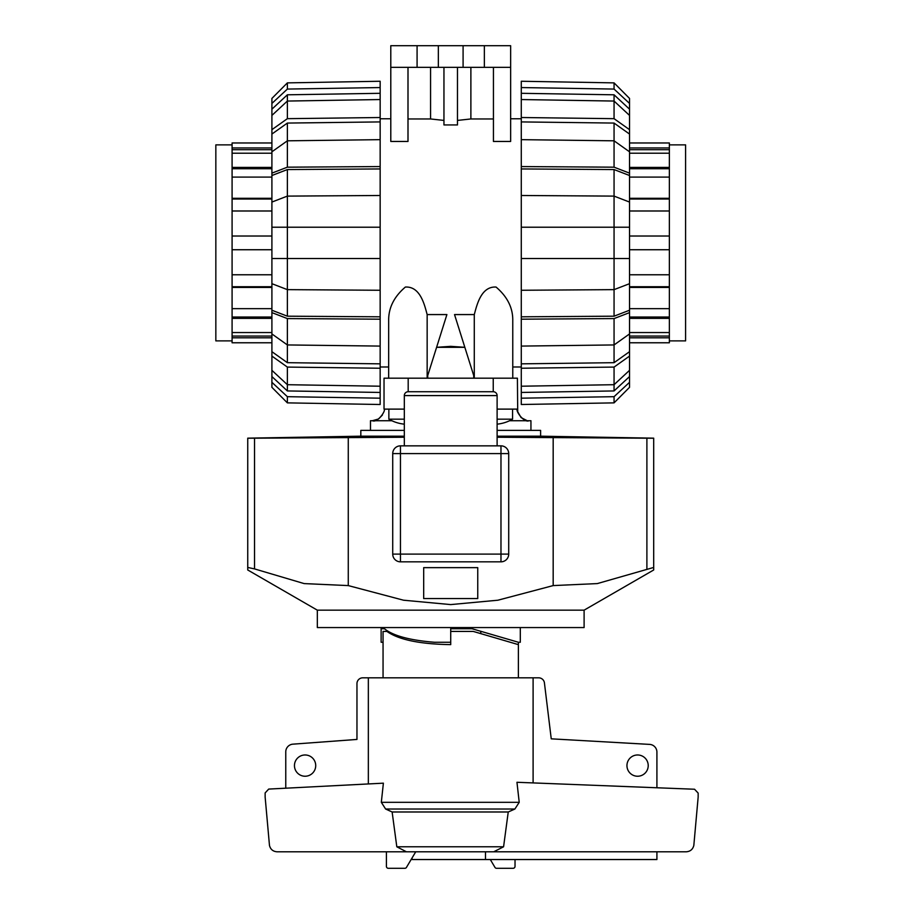 <?xml version="1.0" encoding="UTF-8"?>
<svg xmlns="http://www.w3.org/2000/svg" width="914" height="914" viewBox="0 0 914 914"><rect width="100%" height="100%" fill="white"/><g stroke="black" fill="none" stroke-linecap="round" stroke-linejoin="round"><path stroke-width="1.37" d="M383.057 677.822L383.057 631.425L386.93 631.425C398.721 639.754 419.983 644.153 450.716 644.633L450.716 628.729L471.978 628.729L518.375 642.256L518.375 677.822M518.375 644.633L473.269 631.425L450.716 631.425M315.718 765.612A10.637 10.637 0 0 1 305.093 776.237A10.637 10.637 0 0 1 294.457 765.612A10.637 10.637 0 0 1 305.093 754.975A10.637 10.637 0 0 1 315.718 765.612M648.22 765.612A10.637 10.637 0 0 1 637.584 776.237A10.637 10.637 0 0 1 626.947 765.612A10.637 10.637 0 0 1 637.584 754.975A10.637 10.637 0 0 1 648.22 765.612M412.054 857.983L412.054 859.537L485.483 859.537L485.483 851.802M656.915 851.802L656.915 859.537L485.483 859.537M533.102 782.91L533.102 677.822L538.677 677.822A5.804 5.804 0 0 1 544.39 682.621L551.245 738.832L649.854 744.407A7.735 7.735 0 0 1 656.915 752.108L656.915 787.765M285.762 788.199L285.762 751.868A7.735 7.735 0 0 1 292.549 744.19L356.963 739.437L356.963 683.626A5.804 5.804 0 0 1 362.767 677.822L368.342 677.822L368.342 783.949M386.93 631.425L388.187 631.425M268.705 789.079L383.389 783.172L381.321 802.321L385.617 809.016L392.129 811.986L396.813 846.787L406.433 851.802L277.079 851.802C273.012 851.505 270.464 849.369 269.47 845.416L265.14 797.088L265.14 792.929L268.705 789.079M519.221 802.321L516.958 782.281L694.537 789.239L698.159 793.089L698.159 797.088L693.829 845.416C692.823 849.369 690.287 851.505 686.22 851.802L493.709 851.802L503.58 846.787L508.241 811.986L514.879 809.027L519.221 802.321L381.321 802.321M415.733 851.802L406.616 867.123A1.931 1.931 0 0 1 404.833 868.3L388.347 868.3A1.931 1.931 0 0 1 386.405 866.369L386.405 851.802M515.028 859.537L515.028 866.369A1.931 1.931 0 0 1 513.097 868.3L496.599 868.3A1.931 1.931 0 0 1 494.817 867.123L490.304 859.537M533.102 677.822L368.342 677.822M493.709 851.802L406.433 851.802M503.58 846.787L396.813 846.787M508.241 811.986L392.129 811.986M404.319 395.591L404.319 445.849L497.113 445.849L497.113 395.591A3.862 3.862 0 0 0 493.24 391.729L408.192 391.729A3.862 3.862 0 0 0 404.319 395.591L497.113 395.591M408.192 378.19L408.192 391.729L493.24 391.729L493.24 378.19L384.029 378.19L384.029 409.118C386.416 410.02 377.711 423.171 372.432 420.726L370.49 420.726L370.49 430.391M392.723 554.101L392.723 453.584A7.735 7.735 0 0 1 400.458 445.849L500.975 445.849A7.735 7.735 0 0 1 508.71 453.584L508.71 554.101A7.735 7.735 0 0 1 500.975 561.836L400.458 561.836A7.735 7.735 0 0 1 392.723 554.101L400.458 554.101L400.458 445.849A7.735 7.735 0 0 0 392.723 453.584L500.975 453.584L500.975 554.101L400.458 554.101L400.458 561.836A7.735 7.735 0 0 1 392.723 554.101M404.319 436.184L360.824 436.184L360.824 430.391L404.319 430.391M497.113 430.391L540.608 430.391L540.608 436.184L497.113 436.184M247.74 438.16L360.824 436.184M247.843 438.24L254.538 438.194L254.538 568.908L304.122 583.589L348.268 585.588L403.554 600.212L450.716 604.588L497.879 600.212L553.176 585.588L597.31 583.589L653.693 567.445L653.693 569.982L584.103 610.164L584.103 627.564L317.329 627.564L317.329 610.164L247.74 569.982L247.74 567.445L254.538 568.908M404.319 437.246L254.538 438.194M653.693 438.24L653.693 567.445L653.693 438.24L497.113 437.246M540.608 436.184L653.693 438.16M584.103 610.164L317.329 610.164M520.306 627.564L520.306 642.256L518.375 642.256M383.057 642.256L381.127 642.256L381.127 628.729L384.451 628.729L381.127 628.729L381.127 627.564M384.451 628.729C393.077 635.756 409.735 640.268 434.424 642.256L450.716 642.256M477.748 598.567L423.685 598.567L423.685 567.64L477.748 567.64L477.748 598.567M247.74 438.24L247.74 567.445L247.74 438.24M348.268 437.692L348.268 585.588M553.176 437.692L553.176 585.588M646.895 438.194L646.895 568.908M497.113 419.172L512.571 419.172A38.662 38.662 0 0 1 497.113 424.165M512.571 419.172L512.571 409.118M404.319 419.172L388.861 419.172A38.662 38.662 0 0 0 404.319 424.165M388.861 409.118L388.861 419.172M480.787 633.631L480.787 631.288M497.113 409.118L517.404 409.118C515.062 410.329 523.962 423.205 529.012 420.726L530.943 420.726L530.943 430.391M391.832 420.726L372.432 420.726L378.567 418.966L382.395 415.059M493.24 378.19L517.404 378.19L517.712 411.746L521.083 417.595L526.83 420.52M384.029 409.118L404.319 409.118M669.356 144.869L685.591 144.869L685.591 340.888L669.356 340.888M629.529 332.547L669.356 332.547L669.356 336.055L629.529 336.055M669.356 336.055L669.356 337.803L629.529 337.803M669.356 337.803L669.356 342.773L629.529 342.773M669.356 142.972L629.529 142.972L669.356 142.972L669.356 332.547M669.356 318.369L629.529 318.369M629.529 308.669L669.356 308.669M669.356 317.032L629.529 317.032M669.356 287.442L629.529 287.442M629.529 274.771L669.356 274.771M669.356 286.722L629.529 286.722M669.356 249.739L629.529 249.739L669.356 249.739M629.529 236.018L669.356 236.018M669.356 210.985L629.529 210.985M629.529 198.304L669.356 198.304M669.356 199.035L629.529 199.035M669.356 177.088L629.529 177.088M629.529 167.388L669.356 167.388M669.356 168.724L629.529 168.724M669.356 153.209L629.529 153.209M629.529 147.954L669.356 147.954M669.356 149.702L629.529 149.702M232.087 144.869L215.841 144.869L215.841 340.888L232.087 340.888M232.087 342.773L271.904 342.773L232.087 342.773L232.087 142.972L271.904 142.972M232.087 147.954L271.904 147.954M271.904 153.209L232.087 153.209M232.087 149.702L271.904 149.702M232.087 167.388L271.904 167.388M271.904 177.088L232.087 177.088M232.087 168.724L271.904 168.724M232.087 198.304L271.904 198.304M271.904 210.985L232.087 210.985M232.087 199.035L271.904 199.035M232.087 236.018L271.904 236.018L232.087 236.018M271.904 249.739L232.087 249.739M232.087 274.771L271.904 274.771M271.904 287.442L232.087 287.442M232.087 286.722L271.904 286.722M232.087 308.669L271.904 308.669M232.087 317.032L271.904 317.032M271.904 318.369L232.087 318.369M232.087 332.547L271.904 332.547M271.904 337.803L232.087 337.803M232.087 336.055L271.904 336.055M614.059 316.187L521.277 316.815L521.277 290.264L614.059 289.635L629.529 283.694L629.529 310.234L614.059 316.187L614.059 196.11L521.277 195.493L521.277 168.941L614.059 169.558L629.529 175.511L629.529 202.063L614.059 196.11L614.059 169.558M521.277 168.941L521.277 166.565L614.059 167.182L614.059 140.813L521.277 139.659L521.277 121.916L614.059 123.07L629.529 134.061L629.529 151.804L614.059 140.813L614.059 123.07M629.529 283.694L629.529 258.536L521.277 258.536L521.277 227.22L629.529 227.22L629.529 202.063M521.277 121.916L521.277 117.518L614.059 118.671L614.059 101.054L521.277 99.546L521.277 93.308L614.059 94.805L629.529 109.177L629.529 115.415L614.059 101.054L614.059 94.805M629.529 333.941L629.529 351.684L614.059 362.687L521.277 363.841L521.277 346.086L614.059 344.944L629.529 333.941L629.529 312.622L614.059 318.575L521.277 319.192L521.277 316.815M614.059 362.687L614.059 318.575M629.529 370.341L629.529 376.568L614.059 390.941L521.277 392.449L521.277 386.211L614.059 384.703L629.529 370.341L629.529 356.094L614.059 367.085L521.277 368.239L521.277 363.841M614.059 390.941L614.059 367.085M629.529 258.536L629.529 227.22M521.277 227.22L521.277 195.493M614.059 167.182L629.529 173.134L629.529 175.511M629.529 173.134L629.529 151.804M521.277 166.565L521.277 139.659M614.059 118.671L629.529 129.662L629.529 134.061M629.529 129.662L629.529 115.415M521.277 117.518L521.277 99.546M521.277 93.308L521.277 87.561L614.059 89.069L629.529 103.431L629.529 109.177M629.529 103.431L629.529 98.426L614.059 82.877L521.277 81.255L521.277 87.561M614.059 89.069L614.059 82.877M521.277 398.184L521.277 404.502L614.059 402.868L629.529 387.33L629.529 382.326L614.059 396.687L521.277 398.184L521.277 392.449M614.059 402.868L614.059 396.687M629.529 376.568L629.529 382.326M521.277 386.211L521.277 368.239M629.529 351.684L629.529 356.094M521.277 290.264L521.277 258.536M629.529 310.234L629.529 312.622M521.277 346.086L521.277 319.192M287.373 169.558L380.155 168.941L380.155 195.493L287.373 196.11L271.904 202.063L271.904 175.511L287.373 169.558L287.373 289.635L380.155 290.264L380.155 316.815L287.373 316.187L271.904 310.234L271.904 283.694L287.373 289.635L287.373 316.187M380.155 316.815L380.155 319.192L287.373 318.575L287.373 344.944L380.155 346.086L380.155 363.841L287.373 362.687L271.904 351.684L271.904 333.941L287.373 344.944L287.373 362.687M271.904 202.063L271.904 227.22L380.155 227.22L380.155 258.536L271.904 258.536L271.904 283.694M380.155 363.841L380.155 368.239L287.373 367.085L287.373 384.703L380.155 386.211L380.155 392.449L287.373 390.941L271.904 376.568L271.904 370.341L287.373 384.703L287.373 390.941M271.904 151.804L271.904 134.061L287.373 123.07L380.155 121.916L380.155 139.659L287.373 140.813L271.904 151.804L271.904 173.134L287.373 167.182L380.155 166.565L380.155 168.941M287.373 123.07L287.373 167.182M271.904 115.415L271.904 109.177L287.373 94.805L380.155 93.308L380.155 99.546L287.373 101.054L271.904 115.415L271.904 129.662L287.373 118.671L380.155 117.518L380.155 121.916M287.373 94.805L287.373 118.671M271.904 227.22L271.904 258.536M380.155 258.536L380.155 290.264M287.373 318.575L271.904 312.622L271.904 310.234M271.904 312.622L271.904 333.941M380.155 319.192L380.155 346.086M287.373 367.085L271.904 356.094L271.904 351.684M271.904 356.094L271.904 370.341M380.155 368.239L380.155 386.211M380.155 392.449L380.155 398.184L287.373 396.687L271.904 382.326L271.904 376.568M271.904 382.326L271.904 387.33L287.373 402.868L380.155 404.502L380.155 398.184M287.373 396.687L287.373 402.868M380.155 87.561L380.155 81.255L287.373 82.877L271.904 98.426L271.904 103.431L287.373 89.069L380.155 87.561L380.155 93.308M287.373 82.877L287.373 89.069M271.904 109.177L271.904 103.431M380.155 99.546L380.155 117.518M271.904 134.061L271.904 129.662M380.155 195.493L380.155 227.22M271.904 175.511L271.904 173.134M380.155 139.659L380.155 166.565M474.286 314.576L474.286 377.345L454.532 314.576L474.286 314.576C476.891 304.956 481.118 286.196 496.062 287.053C507.43 296.764 513.005 307.984 512.765 320.723L512.765 378.19M380.155 366.982L388.667 366.982L388.667 378.19L388.667 320.723C388.439 307.984 394.003 296.764 405.37 287.053C420.326 286.196 424.542 304.956 427.158 314.576L446.9 314.576L427.158 377.345L427.158 314.576M380.155 118.774L390.792 118.774M436.606 347.309L464.826 347.309L450.716 346.349L436.606 347.309M521.277 366.982L512.765 366.982M510.64 118.774L521.277 118.774M407.998 67.35L407.998 141.453L390.792 141.453L390.792 67.35L510.64 67.35L510.64 141.453L493.434 141.453L493.434 67.35M493.434 118.957L470.881 118.957L457.48 120.42M457.48 67.35L457.48 124.944L443.953 124.944L443.953 67.35M443.953 120.42L430.563 118.957L407.998 118.957M427.718 378.19L427.718 375.574M473.726 375.574L473.726 378.19M417.081 67.35L417.081 45.7L390.792 45.7L390.792 67.35M430.563 118.957L430.563 67.35M470.881 67.35L470.881 118.957M417.081 45.7L438.343 45.7L438.343 67.35M438.343 45.7L463.09 45.7L463.09 67.35M463.09 45.7L484.351 45.7L484.351 67.35M484.351 45.7L510.64 45.7L510.64 67.35M514.879 809.027L385.617 809.027M500.975 561.836L500.975 554.101L508.71 554.101A7.735 7.735 0 0 1 500.975 561.836M508.71 453.584L500.975 453.584L500.975 445.849A7.735 7.735 0 0 1 508.71 453.584M529.012 420.726L509.612 420.726"/></g></svg>
